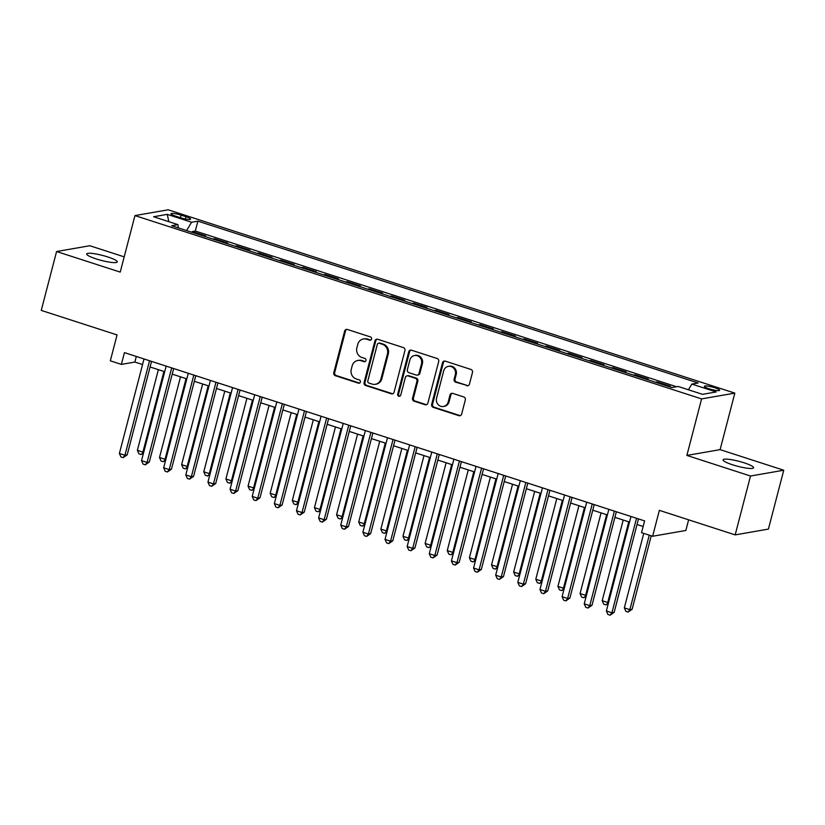 <?xml version="1.0" encoding="UTF-8"?>
<svg xmlns="http://www.w3.org/2000/svg" width="825" height="825" viewBox="0 0 825 825"><rect width="100%" height="100%" fill="white"/><g stroke="black" fill="none" stroke-linecap="round" stroke-linejoin="round"><path stroke-width="1.24" d="M371.58 339.054A1.691 1.578 -99.9 0 0 370.487 336.94L347.397 329.474A2.423 2.248 -99.9 0 0 344.623 331.083L333.785 372.694A2.423 2.248 -99.9 0 0 335.363 375.705L358.442 383.171A1.691 1.578 -99.9 0 0 360.391 382.047A1.691 1.578 -99.9 0 0 359.287 379.933L356.297 378.974A7.745 7.198 -99.9 0 1 351.275 369.322L352.172 365.857A7.745 7.198 -99.9 0 1 357.802 360.473A7.745 7.198 -99.9 0 1 361.051 360.711L364.042 361.68A1.691 1.578 -99.9 0 0 365.98 360.546A1.691 1.578 -99.9 0 0 364.887 358.442L361.897 357.472A7.745 7.198 -99.9 0 1 356.874 347.83L357.772 344.355A7.745 7.198 -99.9 0 1 363.402 338.972A7.745 7.198 -99.9 0 1 366.651 339.209L369.641 340.178A1.691 1.578 -99.9 0 0 371.58 339.054M744.109 462.804A15.788 2.568 14.6 0 0 723.082 459.834A15.788 2.568 14.6 0 0 732.6 464.805A15.788 2.568 14.6 0 0 753.627 467.785A15.788 2.568 14.6 0 0 744.109 462.804M107.735 256.936A15.788 2.568 14.6 0 0 86.707 253.956A15.788 2.568 14.6 0 0 96.236 258.937A15.788 2.568 14.6 0 0 117.253 261.917A15.788 2.568 14.6 0 0 107.735 256.936M714.883 387.781A7.889 1.279 14.6 0 0 704.364 386.296A7.889 1.279 14.6 0 0 709.129 388.781A7.889 1.279 14.6 0 0 719.648 390.266A7.889 1.279 14.6 0 0 714.883 387.781M466.672 385.729A2.423 2.248 -99.9 0 0 469.446 384.12L472.488 372.446A2.423 2.248 -99.9 0 0 470.92 369.435L445.283 361.144A2.423 2.248 -99.9 0 0 442.509 362.752L431.671 404.353A2.423 2.248 -99.9 0 0 433.238 407.364L458.875 415.666A2.423 2.248 -99.9 0 0 461.649 414.057L465.321 399.95A2.423 2.248 -99.9 0 0 463.753 396.938L452.781 393.391A2.423 2.248 -99.9 0 0 450.007 395L448.181 401.992A6.476 6.012 -99.9 0 1 443.479 406.488A6.476 6.012 -99.9 0 1 436.559 398.228L443.695 370.838A6.476 6.012 -99.9 0 1 448.398 366.341A6.476 6.012 -99.9 0 1 455.317 374.602L454.132 379.17A2.423 2.248 -99.9 0 0 455.699 382.181L467.569 385.574A2.423 2.248 -99.9 0 0 468.126 385.677M124.193 256.853L89.822 245.737L56.585 251.522L41.25 310.396L117.057 334.919L110.313 360.824L121.378 364.403L124.451 352.626L644.614 520.905L641.551 532.682L652.616 536.26L685.853 530.475L688.627 519.822M750.513 476.015L783.75 470.229L720.112 449.635L686.874 455.421L750.513 476.015L735.178 534.878L659.361 510.355L652.616 536.26M686.874 455.421L701.59 398.908L134.949 215.583L168.187 209.797L734.838 393.123L701.59 398.908M56.585 251.522L120.223 272.106L134.949 215.583M404.92 350.584A2.423 2.248 -99.9 0 0 403.343 347.573L377.706 339.281A2.423 2.248 -99.9 0 0 374.932 340.89L364.093 382.491A2.423 2.248 -99.9 0 0 365.671 385.512L391.308 393.803A2.423 2.248 -99.9 0 0 394.082 392.195L404.92 350.584M411.5 350.213L437.137 358.504A2.423 2.248 -99.9 0 1 438.704 361.515L427.866 403.126A2.423 2.248 -99.9 0 1 425.092 404.735L414.119 401.187A2.423 2.248 -99.9 0 1 412.552 398.166L416.945 381.294A2.423 2.248 -99.9 0 0 415.377 378.283L408.097 375.922A2.423 2.248 -99.9 0 0 405.323 377.53L400.744 395.103A1.691 1.578 -99.9 0 1 399.517 396.278A1.691 1.578 -99.9 0 1 397.702 394.123L408.715 351.821A2.423 2.248 -99.9 0 1 411.5 350.213M783.75 470.229L768.415 529.093L735.178 534.878M668.735 386.533L670.405 386.244L657.123 381.944L656.927 382.707M646.604 379.376L648.275 379.077L634.992 374.787L634.796 375.55M624.463 372.209L626.134 371.92L612.862 367.62L612.655 368.393M602.333 365.052L604.003 364.763L590.721 360.463L590.525 361.226M580.202 357.885L581.873 357.596L568.59 353.306L568.384 354.069M558.061 350.728L559.732 350.439L546.449 346.139L546.253 346.912M535.93 343.571L537.601 343.272L524.318 338.982L524.123 339.745M513.789 336.404L515.46 336.115L502.188 331.815L501.982 332.588M491.659 329.247L493.329 328.958L480.047 324.658L479.851 325.421M469.528 322.08L471.199 321.791L457.916 317.501L457.71 318.264M447.387 314.923L449.058 314.634L435.775 310.334L435.579 311.108M425.257 307.766L426.927 307.467L413.645 303.177L413.449 303.94M403.116 300.599L404.786 300.31L391.514 296.01L391.308 296.783M380.985 293.442L382.656 293.153L369.373 288.853L369.177 289.616M358.854 286.285L360.525 285.986L347.243 281.696L347.036 282.459M336.713 279.118L338.384 278.829L325.102 274.529L324.906 275.302M314.583 271.961L316.253 271.673L302.971 267.372L302.775 268.135M292.442 264.794L294.123 264.505L280.84 260.215L280.634 260.978M270.311 257.637L271.982 257.348L258.699 253.048L258.503 253.822M248.181 250.48L249.851 250.181L236.569 245.891L236.373 246.654M226.04 243.313L227.71 243.024L214.428 238.724L212.757 239.023M214.232 239.498L214.428 238.724M175.55 216.119L180.428 217.697A7.642 1.248 14.6 0 0 190.606 219.141A7.642 1.248 14.6 0 0 185.996 216.727L181.118 215.15A7.642 1.248 14.6 0 0 170.94 213.706A7.642 1.248 14.6 0 0 175.55 216.119M688.411 389.771L691.835 384.079L698.125 382.986L197.887 221.152L191.596 222.245L186.594 230.557M691.835 384.079L716.193 391.957L702.529 394.34L678.181 386.461L671.89 387.554L171.652 225.72L177.942 224.627L153.594 216.748L167.248 214.366L191.596 222.245M234.898 246.18L236.569 245.891M257.029 253.337L258.699 253.048M279.17 260.504L280.84 260.215M301.3 267.661L302.971 267.372M323.431 274.828L325.102 274.529M345.572 281.985L347.243 281.696M367.702 289.142L369.373 288.853M389.843 296.309L391.514 296.01M411.974 303.466L413.645 303.177M434.105 310.623L435.775 310.334M456.246 317.79L457.916 317.501M478.376 324.947L480.047 324.658M500.517 332.114L502.188 331.815M522.648 339.271L524.318 338.982M544.778 346.428L546.449 346.139M566.919 353.595L568.59 353.306M589.05 360.752L590.721 360.463M611.191 367.919L612.862 367.62M633.322 375.076L634.992 374.787M655.452 382.233L657.123 381.944M676.572 386.739L195.308 231.041L192.297 231.567L205.58 235.868L203.909 236.156M720.112 449.635L734.838 393.123M121.378 364.403L134.857 362.051L142.56 364.547M150.068 366.981L164.701 371.714M172.208 374.137L186.832 378.871M194.339 381.305L208.962 386.028M216.48 388.462L231.103 393.195M238.611 395.618L253.234 400.352M260.741 402.786L275.364 407.509M282.882 409.942L297.505 414.676M305.013 417.099L319.636 421.833M327.154 424.267L341.777 429M349.284 431.423L363.907 436.157M371.415 438.591L386.038 443.314M393.556 445.748L408.179 450.481M415.687 452.904L430.31 457.638M437.827 460.072L452.451 464.805M459.958 467.228L474.581 471.962M482.089 474.396L496.712 479.119M504.23 481.552L518.853 486.286M526.36 488.709L540.983 493.443M548.501 495.877L563.124 500.6M570.632 503.033L585.255 507.767M592.762 510.19L607.386 514.924M614.903 517.357L629.527 522.091M637.034 524.514L643.16 526.494M136.311 356.462L134.857 362.051M192.101 232.33L192.297 231.567M195.308 231.041L197.887 221.152M178.365 227.886L177.942 224.627M168.836 221.678L167.248 214.366M370.796 340.075A1.691 1.578 -99.9 0 1 370.538 340.024L367.558 339.054A7.745 7.198 -99.9 0 0 364.299 338.817L363.402 338.972M357.802 360.473L358.7 360.319A7.745 7.198 -99.9 0 1 361.958 360.556L364.939 361.515A1.691 1.578 -99.9 0 0 365.197 361.577M346.84 329.371A2.423 2.248 -99.9 0 0 345.52 330.928L334.682 372.529A2.423 2.248 -99.9 0 0 336.26 375.55L359.339 383.017A1.691 1.578 -99.9 0 0 359.597 383.078M377.149 339.178A2.423 2.248 -99.9 0 0 375.829 340.735L365.001 382.336A2.423 2.248 -99.9 0 0 366.568 385.358L392.205 393.649A2.423 2.248 -99.9 0 0 392.762 393.752M379.252 343.293A1.691 1.578 -99.9 0 0 377.314 344.417L367.806 380.933A1.691 1.578 -99.9 0 0 368.899 383.048L372.054 384.068A7.745 7.198 -99.9 0 0 375.303 384.306A7.745 7.198 -99.9 0 0 380.933 378.923L387.43 353.956A7.745 7.198 -99.9 0 0 382.408 344.303L379.252 343.293L380.16 343.128A1.691 1.578 -99.9 0 0 379.438 343.076L378.541 343.241M375.303 384.306L376.2 384.141A7.745 7.198 -99.9 0 0 381.831 378.757L380.933 378.923M380.16 343.128L383.305 344.149A7.745 7.198 -99.9 0 1 388.327 353.801L381.831 378.757M407.076 375.849L407.973 375.695A2.423 2.248 -99.9 0 1 408.994 375.767L416.274 378.128A2.423 2.248 -99.9 0 1 417.842 381.14L413.449 398.011A2.423 2.248 -99.9 0 0 415.016 401.032L425.989 404.58A2.423 2.248 -99.9 0 0 426.546 404.683M410.933 350.109A2.423 2.248 -99.9 0 0 409.623 351.667L398.599 393.958A1.691 1.578 -99.9 0 0 399.95 396.134M421.503 363.784A6.476 6.012 -99.9 0 0 414.583 355.523A6.476 6.012 -99.9 0 0 409.881 360.03L407.364 369.672A2.423 2.248 -99.9 0 0 408.932 372.694L416.213 375.045A2.423 2.248 -99.9 0 0 418.987 373.436L421.503 363.784L422.4 363.629A6.476 6.012 -99.9 0 0 415.48 355.369L414.583 355.523M417.233 375.117L418.131 374.963A2.423 2.248 -99.9 0 0 419.884 373.282L418.987 373.436M422.4 363.629L419.884 373.282M448.398 366.341L449.295 366.187A6.476 6.012 -99.9 0 1 456.215 374.447L455.029 379.005A2.423 2.248 -99.9 0 0 456.596 382.027L467.569 385.574M443.479 406.488L444.386 406.333A6.476 6.012 -99.9 0 0 449.078 401.837L448.181 401.992M452.224 393.288A2.423 2.248 -99.9 0 0 450.904 394.845L449.078 401.837M444.716 361.041A2.423 2.248 -99.9 0 0 443.407 362.588L432.568 404.198A2.423 2.248 -99.9 0 0 434.136 407.21L459.772 415.511A2.423 2.248 -99.9 0 0 460.329 415.614M158.379 369.662L137.373 450.337L142.9 452.121L163.917 371.456M143.488 453.142L141.116 454.534L138.909 453.812L137.373 450.337M141.116 454.534L143.787 451.976M149.552 360.752L124.936 455.256L119.398 453.461L144.014 358.957M151.532 361.391L127.184 454.864L124.936 455.256L123.152 457.658L120.935 456.947L119.398 453.461M127.184 454.864L123.152 457.658M180.52 376.829L159.503 457.493L165.041 459.288L186.048 378.613M165.619 460.298L163.257 461.691L161.04 460.979L159.503 457.493M163.257 461.691L165.928 459.133M202.651 383.986L181.634 464.661L187.172 466.445L208.189 385.78M187.76 467.455L185.388 468.858L183.171 468.136L181.634 464.661M185.388 468.858L188.059 466.29M224.782 391.153L203.775 471.817L209.303 473.612L230.319 392.937M209.89 474.623L207.518 476.015L205.312 475.303L203.775 471.817M207.518 476.015L210.189 473.457M246.922 398.31L225.906 478.974L231.443 480.769L252.45 400.104M232.021 481.779L229.659 483.172L227.442 482.46L225.906 478.974M229.659 483.172L232.33 480.614M171.682 367.909L147.067 462.412L141.539 460.628L166.155 366.114M173.662 368.548L149.315 462.021L147.067 462.412L145.282 464.826L143.076 464.104L141.539 460.628M149.315 462.021L145.282 464.826M193.823 375.066L169.208 469.58L163.67 467.785L188.286 373.282M195.793 375.705L171.445 469.188L169.208 469.58L167.423 471.983L165.206 471.261L163.67 467.785M171.445 469.188L167.423 471.983M215.954 382.233L191.338 476.737L185.8 474.942L210.427 380.438M217.934 382.872L193.586 476.345L191.338 476.737L189.554 479.139L187.337 478.428L185.8 474.942M193.586 476.345L189.554 479.139M238.095 389.39L213.469 483.893L207.941 482.109L232.557 387.606M240.065 390.029L215.717 483.502L213.469 483.893L211.685 486.307L209.478 485.585L207.941 482.109M215.717 483.502L211.685 486.307M269.053 405.467L248.047 486.142L253.574 487.926L274.591 407.261M254.162 488.947L251.79 490.339L249.583 489.617L248.047 486.142M251.79 490.339L254.461 487.771M260.226 396.557L235.61 491.061L230.072 489.266L254.688 394.762M262.206 397.196L237.858 490.669L235.61 491.061L233.826 493.463L231.608 492.752L230.072 489.266M237.858 490.669L233.826 493.463M291.194 412.634L270.177 493.298L275.715 495.093L296.722 414.418M276.293 496.103L273.931 497.496L271.714 496.784L270.177 493.298M273.931 497.496L276.602 494.938M282.356 403.714L257.74 498.218L252.213 496.423L276.829 401.919M284.336 404.353L259.988 497.826L257.74 498.218L255.956 500.62L253.749 499.909L252.213 496.423M259.988 497.826L255.956 500.62M313.325 419.791L292.308 500.466L297.846 502.25L318.863 421.585M298.433 503.26L296.062 504.663L293.844 503.941L292.308 500.466M296.062 504.663L298.733 502.095M304.497 410.871L279.881 505.374L274.343 503.59L298.959 409.087M306.467 411.51L282.119 504.993L279.881 505.374L278.097 507.787L275.88 507.066L274.343 503.59M282.119 504.993L278.097 507.787M335.455 426.958L314.449 507.623L319.976 509.417L340.993 428.742M320.564 510.427L318.192 511.82L315.985 511.108L314.449 507.623M318.192 511.82L320.863 509.262M326.628 418.038L302.012 512.542L296.474 510.747L321.09 416.243M328.608 418.677L304.26 512.15L302.012 512.542L300.228 514.944L298.011 514.233L296.474 510.747M304.26 512.15L300.228 514.944M357.596 434.115L336.579 514.779L342.117 516.574L363.124 435.909M342.695 517.584L340.333 518.977L338.116 518.265L336.579 514.779M340.333 518.977L343.004 516.419M348.758 425.195L324.142 519.698L318.615 517.914L343.231 423.411M350.738 425.834L326.391 519.307L324.142 519.698L322.358 522.112L320.152 521.39L318.615 517.914M326.391 519.307L322.358 522.112M379.727 441.272L358.72 521.947L364.248 523.731L385.265 443.066M364.836 524.741L362.464 526.144L360.257 525.422L358.72 521.947M362.464 526.144L365.135 523.576M370.899 432.352L346.283 526.866L340.746 525.071L365.362 430.567M372.879 433.001L348.532 526.474L346.283 526.866L344.499 529.268L342.282 528.557L340.746 525.071M348.532 526.474L344.499 529.268M401.868 448.439L380.851 529.103L386.389 530.898L407.395 450.223M386.966 531.908L384.605 533.301L382.387 532.589L380.851 529.103M384.605 533.301L387.276 530.743M393.03 439.519L368.414 534.023L362.887 532.228L387.502 437.724M395.01 440.158L370.662 533.631L368.414 534.023L366.63 536.425L364.423 535.714L362.887 532.228M370.662 533.631L366.63 536.425M423.998 455.596L402.982 536.26L408.519 538.055L429.536 457.39M409.097 539.065L406.735 540.458L404.518 539.746L402.982 536.26M406.735 540.458L409.406 537.9M415.171 446.676L390.555 541.179L385.017 539.395L409.633 444.892M417.141 447.315L392.793 540.788L390.555 541.179L388.771 543.592L386.554 542.871L385.017 539.395M392.793 540.788L388.771 543.592M446.129 462.753L425.123 543.428L430.65 545.212L451.667 464.547M431.238 546.232L428.866 547.625L426.659 546.903L425.123 543.428M428.866 547.625L431.537 545.057M437.302 453.843L412.686 548.347L407.148 546.552L431.764 452.048M439.282 454.482L414.934 547.955L412.686 548.347L410.902 550.749L408.684 550.038L407.148 546.552M414.934 547.955L410.902 550.749M468.27 469.92L447.253 550.584L452.791 552.379L473.798 471.704M453.368 553.389L451.007 554.782L448.79 554.07L447.253 550.584M451.007 554.782L453.678 552.224M459.432 461L434.816 555.503L429.289 553.719L453.905 459.205M461.412 461.639L437.064 555.112L434.816 555.503L433.032 557.917L430.825 557.195L429.289 553.719M437.064 555.112L433.032 557.917M490.401 477.077L469.394 557.752L474.922 559.536L495.938 478.871M475.509 560.546L473.137 561.949L470.931 561.227L469.394 557.752M473.137 561.949L475.808 559.381M481.573 468.157L456.957 562.66L451.419 560.876L476.035 466.373M483.553 468.796L459.205 562.279L456.957 562.66L455.173 565.073L452.956 564.352L451.419 560.876M459.205 562.279L455.173 565.073M512.542 484.244L491.525 564.908L497.062 566.703L518.069 486.028M497.64 567.713L495.278 569.106L493.061 568.394L491.525 564.908M495.278 569.106L497.949 566.548M503.704 475.324L479.088 569.827L473.56 568.033L498.176 473.529M505.684 475.963L481.336 569.436L479.088 569.827L477.304 572.23L475.097 571.519L473.56 568.033M481.336 569.436L477.304 572.23M534.672 491.401L513.655 572.065L519.193 573.86L540.21 493.195M519.771 574.87L517.409 576.262L515.192 575.551L513.655 572.065M517.409 576.262L520.08 573.705M525.845 482.481L501.229 576.984L495.691 575.2L520.307 480.697M527.814 483.12L503.467 576.592L501.229 576.984L499.445 579.398L497.228 578.676L495.691 575.2M503.467 576.592L499.445 579.398M556.803 498.558L535.796 579.232L541.324 581.017L562.341 500.352M541.912 582.038L539.54 583.43L537.333 582.708L535.796 579.232M539.54 583.43L542.211 580.862M547.975 489.648L523.359 584.152L517.822 582.357L542.438 487.853M549.955 490.287L525.607 583.76L523.359 584.152L521.575 586.554L519.358 585.843L517.822 582.357M525.607 583.76L521.575 586.554M578.944 505.725L557.927 586.389L563.465 588.184L584.471 507.509M564.042 589.194L561.681 590.587L559.463 589.875L557.927 586.389M561.681 590.587L564.352 588.029M570.106 496.805L545.49 591.308L539.962 589.514L564.578 495.01M572.086 497.444L547.738 590.917L545.49 591.308L543.706 593.711L541.499 593L539.962 589.514M547.738 590.917L543.706 593.711M601.074 512.882L580.068 593.557L585.595 595.341L606.612 514.676M586.183 596.351L583.811 597.754L581.604 597.032L580.068 593.557M583.811 597.754L586.482 595.186M592.247 503.962L567.631 598.465L562.093 596.681L586.709 502.177M594.227 504.601L569.879 598.073L567.631 598.465L565.847 600.878L563.63 600.157L562.093 596.681M569.879 598.073L565.847 600.878M623.215 520.039L602.198 600.713L607.736 602.508L628.743 521.833M608.314 603.518L605.952 604.911L603.735 604.189L602.198 600.713M605.952 604.911L608.623 602.353M614.377 511.129L589.762 605.632L584.234 603.838L608.85 509.334M616.357 511.768L592.01 605.241L589.762 605.632L587.977 608.035L585.771 607.324L584.234 603.838M592.01 605.241L587.977 608.035M643.737 533.393L624.329 607.87L629.867 609.665L632.115 609.273L651.245 535.817M632.115 609.273L628.083 612.067L629.867 609.665L649.265 535.178M628.083 612.067L625.866 611.356L624.329 607.87M636.518 518.286L611.903 612.789L606.365 611.005L630.981 516.491M638.488 518.925L614.14 612.398L611.903 612.789L610.118 615.202L607.901 614.481L606.365 611.005M614.14 612.398L610.118 615.202M180.458 217.707L181.118 215.15M185.398 218.996L185.996 216.727M367.558 339.054L366.651 339.209M364.939 361.515L364.042 361.68M361.958 360.556L361.051 360.711M359.339 383.017L358.442 383.171M336.26 375.55L335.363 375.705M334.682 372.529L333.785 372.694M345.52 330.928L344.623 331.083M370.538 340.024L369.641 340.178M392.205 393.649L391.308 393.803M366.568 385.358L365.671 385.512M365.001 382.336L364.093 382.491M375.829 340.735L374.932 340.89M388.327 353.801L387.43 353.956M383.305 344.149L382.408 344.303M425.989 404.58L425.092 404.735M415.016 401.032L414.119 401.187M413.449 398.011L412.552 398.166M417.842 381.14L416.945 381.294M416.274 378.128L415.377 378.283M408.994 375.767L408.097 375.922M398.599 393.958L397.702 394.123M409.623 351.667L408.715 351.821M456.596 382.027L455.699 382.181M455.029 379.005L454.132 379.17M456.215 374.447L455.317 374.602M450.904 394.845L450.007 395M459.772 415.511L458.875 415.666M434.136 407.21L433.238 407.364M432.568 404.198L431.671 404.353M443.407 362.588L442.509 362.752"/></g></svg>
